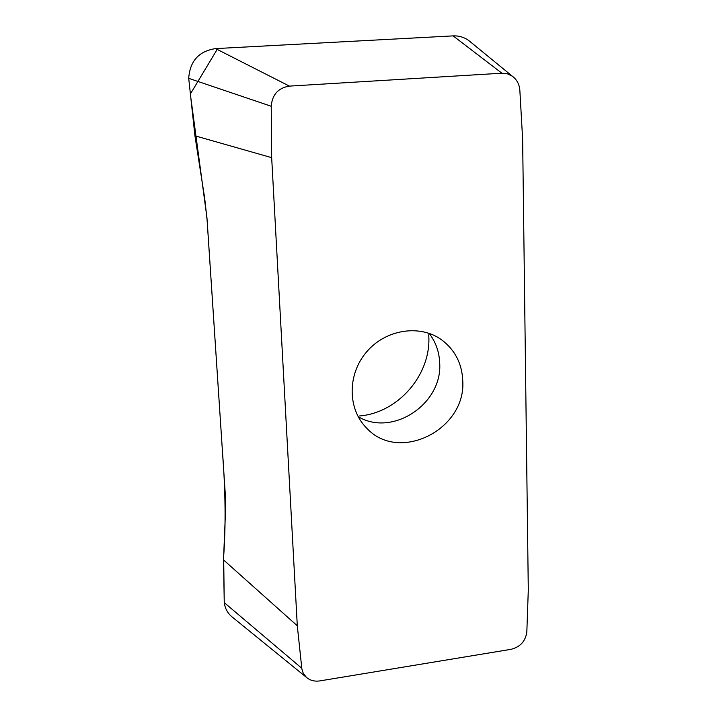 <?xml version="1.0" encoding="UTF-8"?>
<svg xmlns="http://www.w3.org/2000/svg" width="717" height="717" viewBox="0 0 717 717"><rect width="100%" height="100%" fill="white"/><g stroke="black" fill="none" stroke-linecap="round" stroke-linejoin="round"><path stroke-width="1.08" d="M271.671 157.659L271.232 106.268C272.182 94.599 278.259 87.886 289.435 86.112L501.9 73.206L507.322 73.788L512.243 76.136C516.84 79.542 519.377 84.274 519.852 90.342L522.639 139.34L528.295 590.019L526.843 631.677C525.66 641.052 520.39 646.931 511.024 649.324L319.863 680.899C314.593 681.67 310.111 680.487 306.401 677.341L303.246 673.263L301.875 669.006L297.304 625.807L271.671 157.659L194.934 135.791L204.677 198.179L207.114 220.119L225.192 492.758L225.496 511.418L223.516 559.905L224.251 602.621C224.968 608.115 227.352 612.694 231.403 616.369L231.421 616.387M462.761 380.772C466.193 429.788 398.616 463.523 366.486 427.915C347.476 408.941 347.279 374.328 366.584 351.922C385.656 329.318 419.875 324.048 441.618 339.822C454.963 349.878 462.017 363.528 462.761 380.772M359.513 415.968C398.643 412.804 431.777 373.951 428.712 334.821M223.516 559.905L297.304 625.807M453.18 35.886L217.735 48.487L190.328 94.052L206.935 217.618L222.566 453.126C225.505 491.324 225.864 525.758 223.659 556.437L224.251 602.621L301.776 668.253M501.9 73.206L453.117 35.886L215.602 48.604L289.435 86.112M468.506 40.331L468.488 40.313C463.845 37.114 458.719 35.635 453.117 35.886M215.602 48.604C198.887 51.122 189.924 61.026 188.705 78.332L194.934 135.791M271.232 106.268L188.705 78.332M429.151 333.36C435.793 342.054 439.315 352.02 439.709 363.286C442.434 404.137 392.289 437.271 358.142 416.631M231.403 616.369L306.401 677.341M468.488 40.313L512.243 76.136"/></g></svg>
